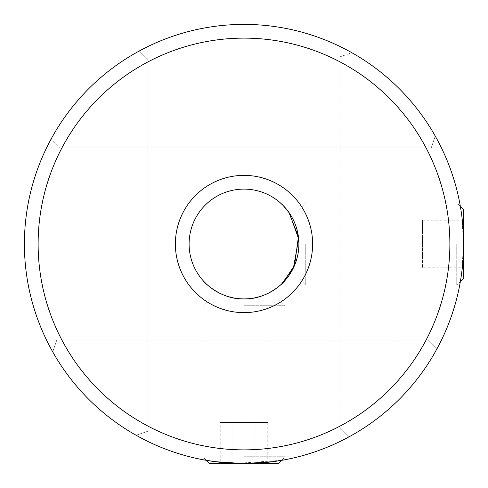 <?xml version="1.0" encoding="UTF-8"?>
<svg xmlns="http://www.w3.org/2000/svg" width="488" height="488" viewBox="0 0 488 488"><rect width="100%" height="100%" fill="white"/><g stroke="black" fill="none" stroke-linecap="round" stroke-linejoin="round"><path stroke-width="0.37" stroke-dasharray="2.44 1.83" d="M209.688 463.6L278.312 463.6M244 456.738L285.175 456.738L244 456.738M244 298.9L278.312 298.9L244 298.9A54.9 54.9 0 0 1 189.1 244A54.9 54.9 0 0 1 244 189.1A54.9 54.9 0 0 1 298.9 244A54.9 54.9 0 0 1 244 298.9A54.9 54.9 0 0 1 189.1 244A54.9 54.9 0 0 1 244 189.1A54.9 54.9 0 0 1 298.9 244L298.9 278.312L298.9 244A54.9 54.9 0 0 1 244 298.9A54.9 54.9 0 0 1 189.1 244A54.9 54.9 0 0 1 244 189.1A54.9 54.9 0 0 1 298.9 244A54.9 54.9 0 0 1 244 298.9A54.9 54.9 0 0 1 189.1 244A54.9 54.9 0 0 1 244 189.1A54.9 54.9 0 0 0 189.1 244A54.9 54.9 0 0 0 244 298.9A54.9 54.9 0 0 0 298.9 244A54.9 54.9 0 0 0 244 189.1A54.9 54.9 0 0 1 298.9 244A54.9 54.9 0 0 1 244 298.9M244 305.762L285.175 305.762L244 305.762M220.228 463.6L232.111 463.6L220.228 463.6L220.228 422.425L232.111 422.425L220.228 422.425M255.889 463.6L232.111 463.6L267.772 463.6L255.889 463.6L255.889 422.425L232.111 422.425L232.111 463.6L232.111 422.425L267.772 422.425L255.889 422.425L255.889 463.6M267.772 422.425L267.772 463.6M278.312 298.9L285.175 305.762L285.175 456.738L281.546 460.367L235.32 463.429L211.975 461.251L202.825 459.708L202.825 280.313M285.175 459.708L285.175 280.313M463.6 209.688L463.6 244A219.6 219.6 0 0 0 244 24.4A219.6 219.6 0 0 1 441.469 147.925L426.085 147.925A205.875 205.875 0 0 0 61.915 147.925L46.531 147.925L61.915 147.925A205.875 205.875 0 0 0 61.915 340.075L441.469 340.075A219.6 219.6 0 0 1 46.531 340.075A219.6 219.6 0 0 1 244 24.4A219.6 219.6 0 0 0 147.925 441.469A219.6 219.6 0 0 0 463.6 244A219.6 219.6 0 0 0 147.925 46.531A219.6 219.6 0 0 0 244 463.6A219.6 219.6 0 0 0 463.6 244L463.6 278.312M147.925 61.915L147.925 426.085A205.875 205.875 0 0 0 340.075 426.085L340.075 441.469L340.075 426.085A205.875 205.875 0 0 1 147.925 426.085L147.925 61.915A205.875 205.875 0 0 1 340.075 61.915L340.075 426.085A205.875 205.875 0 0 0 449.875 244A205.875 205.875 0 0 1 244 449.875A205.875 205.875 0 0 1 38.125 244A205.875 205.875 0 0 1 244 38.125A205.875 205.875 0 0 1 449.875 244A205.875 205.875 0 0 0 340.075 61.915A205.875 205.875 0 0 1 340.075 426.085L340.075 56.797L351.879 52.722A219.6 219.6 0 0 1 349.134 436.797A219.6 219.6 0 0 1 24.4 244A219.6 219.6 0 0 0 436.797 349.134A219.6 219.6 0 0 0 242.432 24.406A219.6 219.6 0 0 0 24.4 244A219.6 219.6 0 0 1 351.879 52.722L340.075 56.797L340.075 61.915A205.875 205.875 0 0 0 147.925 61.915L147.925 426.085L147.925 61.915A205.875 205.875 0 0 0 147.925 426.085M456.738 244L456.738 285.175L456.738 244M305.762 244L305.762 285.175L305.762 244M463.6 267.772L463.6 220.228L463.6 267.772L422.425 267.772L422.425 255.889L463.6 255.889L422.425 255.889L422.425 267.772M422.425 220.228L422.425 232.111L463.6 232.111L422.425 232.111L422.425 255.889L422.425 220.228L463.6 220.228M312.625 244A68.625 68.625 0 0 0 244 175.375A68.625 68.625 0 0 0 175.375 244A68.625 68.625 0 0 0 244 312.625A68.625 68.625 0 0 0 312.625 244M459.708 285.175C459.598 285.669 463.722 266.131 463.6 243.969C463.722 221.912 459.598 202.3 459.708 202.825L461.66 214.897L463.6 244.012L461.66 273.109L459.708 285.175L280.313 285.175L281.71 283.894M459.708 202.825L280.313 202.825M282.845 282.796L280.313 285.175M441.469 340.075A219.6 219.6 0 0 0 441.469 147.925L426.085 147.925A205.875 205.875 0 0 1 426.085 340.075L441.469 340.075M426.085 340.075L427.744 340.075L426.085 340.075A205.875 205.875 0 0 1 61.915 340.075L426.085 340.075L61.915 340.075A205.875 205.875 0 0 0 426.085 340.075L61.915 340.075A205.875 205.875 0 0 1 61.915 147.925L60.256 147.925L51.203 138.867L60.256 147.925L431.203 147.925L61.915 147.925A205.875 205.875 0 0 1 426.085 147.925M340.075 426.085L340.075 427.744L340.075 426.085M61.915 340.075L56.797 340.075L61.915 340.075M436.797 349.134L427.744 340.075L436.797 349.134M435.278 136.121L431.203 147.925L435.278 136.121M56.797 340.075L52.722 351.879L56.797 340.075M349.134 436.797L340.075 427.744L349.134 436.797M136.121 435.278L147.925 431.203L136.121 435.278M138.867 51.203L147.925 60.256L138.867 51.203M209.688 298.9L202.825 305.762L202.825 456.738L206.454 460.367M460.367 281.546L456.738 285.175L305.762 285.175L298.9 278.312M298.9 209.688L305.762 202.825L456.738 202.825L460.367 206.454"/><path stroke-width="0.73" d="M202.825 459.708L214.891 461.66L243.988 463.6L273.103 461.66L285.175 459.708L281.546 460.367L278.312 463.6L209.688 463.6L206.454 460.367M38.125 244A205.875 205.875 0 0 0 244 449.875A205.875 205.875 0 0 0 449.875 244A205.875 205.875 0 0 0 244 38.125A205.875 205.875 0 0 0 38.125 244M460.367 281.546L463.6 278.312L463.6 244A219.6 219.6 0 0 1 244 463.6A219.6 219.6 0 0 1 24.4 244A219.6 219.6 0 0 1 244 24.4A219.6 219.6 0 0 1 463.6 244L463.6 209.688L460.367 206.454M175.375 244A68.625 68.625 0 0 1 244 175.375A68.625 68.625 0 0 1 312.625 244A68.625 68.625 0 0 1 244 312.625A68.625 68.625 0 0 1 175.375 244M298.9 244A54.9 54.9 0 0 0 244 189.1A54.9 54.9 0 0 0 189.1 244A54.9 54.9 0 0 0 244 298.9A54.9 54.9 0 0 0 298.9 244M285.175 280.313C284.882 281.393 267.473 299.693 244.085 298.9C220.722 299.797 203.051 281.381 202.825 280.313C203.087 281.35 220.527 299.705 243.915 298.9C267.284 299.797 284.962 281.369 285.175 280.313M281.71 283.894L293.465 267.814L298.656 238.888L289.384 213.11L283.278 205.643L280.313 202.825L283.119 205.478L288.969 212.506L298.418 236.814L294.526 265.46L282.845 282.796"/></g></svg>
